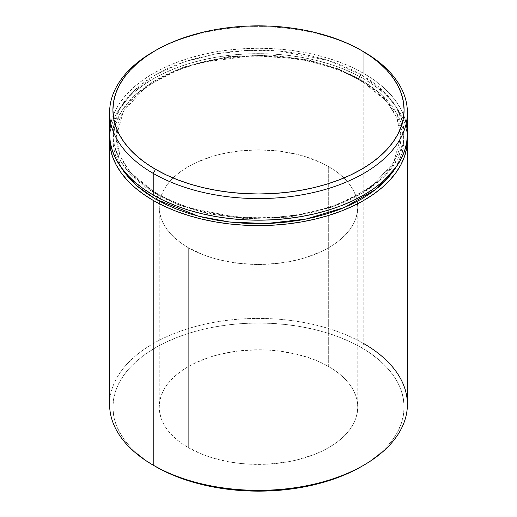 <?xml version="1.0" encoding="UTF-8"?>
<svg xmlns="http://www.w3.org/2000/svg" width="517" height="517" viewBox="0 0 517 517"><rect width="100%" height="100%" fill="white"/><g stroke="black" fill="none" stroke-linecap="round" stroke-linejoin="round"><path stroke-width="0.39" stroke-dasharray="2.58 1.94" d="M359.108 78.836A3.309 1.913 -60 0 1 361.448 74.784L328.502 60.521L279.09 51.009L248.625 50.356L216.112 53.807L184.058 61.982L155.552 74.784L133.38 91.244L119.214 109.746L113.242 128.52L114.373 146.111L120.849 161.601L130.846 174.636L155.552 193.655A3.309 1.913 -60 0 1 157.207 193.494A3.309 1.913 -60 0 1 157.892 195.006L130.11 172.323L120.183 156.179L116.215 136.921L123.401 111.149L146.466 86.287L183.619 67.074L228.068 56.676L271.683 55.132L308.933 60.114L337.905 68.761L359.108 78.836L337.905 68.761L308.933 60.114L271.683 55.132L228.068 56.676L183.619 67.074L146.466 86.287L123.401 111.149L116.215 136.921L120.183 156.179L130.11 172.323L157.892 195.006A3.309 1.913 -60 0 1 157.246 197.248A3.309 1.913 120 0 0 157.892 195.006L179.095 205.087L208.067 213.734L245.317 218.717L288.932 217.166L333.381 206.774L370.534 187.561L393.599 162.7L400.785 136.921L396.817 117.669L386.89 101.519L359.108 78.836A3.309 1.913 120 0 0 359.793 80.355A3.309 1.913 -60 0 1 359.108 78.836L386.89 101.519L396.817 117.669L400.785 136.921L393.599 162.7L370.534 187.561L333.381 206.774L288.932 217.166L245.317 218.717L208.067 213.734L179.095 205.087L157.892 195.006A3.309 1.913 120 0 0 157.207 193.494A3.309 1.913 120 0 0 155.552 193.655L166.138 199.2L177.615 204.112L189.868 208.351L202.787 211.88L216.235 214.658L230.097 216.662L244.231 217.87L258.5 218.277L272.769 217.87L286.903 216.662L300.765 214.658L314.213 211.88L327.132 208.351L339.385 204.112L350.862 199.2L361.448 193.655L371.044 187.548L379.556 180.918L386.897 173.848L393.01 166.39L397.825 158.622L401.295 150.621L403.389 142.459L404.094 134.22L403.389 125.98L401.295 117.824L397.825 109.824L393.01 102.056L386.897 94.598L379.556 87.522L371.044 80.898L361.448 74.784L350.862 69.246L339.385 64.334L327.132 60.088L314.213 56.566L300.765 53.787L286.903 51.778L272.769 50.569L258.5 50.168L244.231 50.569L230.097 51.778L216.235 53.787L202.787 56.566L189.868 60.088L177.615 64.334L166.138 69.246L155.552 74.784L145.956 80.898L137.444 87.522L130.103 94.598L123.99 102.056L119.175 109.824L115.705 117.824L113.611 125.98L112.906 134.22L113.611 142.459L115.705 150.621L119.175 158.622L123.99 166.39L130.103 173.848L137.444 180.918L145.956 187.548L155.552 193.655L188.498 207.924L237.91 217.431L268.375 218.084L300.888 214.639L332.942 206.457L361.448 193.655L383.62 177.202L397.786 158.693L403.758 139.92L402.627 122.335L396.151 106.838L386.154 93.803L361.448 74.784A3.309 1.913 120 0 0 359.108 78.836M120.836 166.978L112.919 140.689L114.903 125.754L121.986 110.405L134.562 95.516L152.418 82.054L174.656 70.907L199.872 62.686L252.613 55.636L299.614 58.99L335.876 68.418L361.448 80.187A3.309 1.913 -60 0 1 359.793 80.355A3.309 1.913 120 0 0 361.448 80.187L371.044 86.3L379.556 92.924L386.897 100.001L393.01 107.458L397.825 115.226L401.295 123.227L403.389 131.389L404.094 139.622L403.389 147.862L401.295 156.024L396.164 166.978L402.388 152.45L404.074 138.336L396.791 113.339L380.796 94.016L361.448 80.187L350.862 74.648L339.385 69.737L327.132 65.491L314.213 61.969L300.765 59.19L286.903 57.187L272.769 55.972L258.5 55.571L244.231 55.972L230.097 57.187L216.235 59.19L202.787 61.969L189.868 65.491L177.615 69.737L166.138 74.648L155.552 80.187L145.956 86.3L137.444 92.924L130.103 100.001L123.99 107.458L119.175 115.226L115.705 123.227L113.611 131.389L112.906 139.622L113.611 147.862L115.705 156.024L120.836 166.978M407.402 404.391A148.902 85.964 0 0 0 363.787 343.605L361.448 347.657A145.594 84.058 0 0 0 155.552 347.657A145.594 84.058 0 0 0 155.546 466.528L145.956 460.421L137.444 453.79L130.103 446.72L123.99 439.263L119.175 431.495L115.705 423.494L113.611 415.332L112.906 407.092L113.611 398.853L115.705 390.697L119.175 382.696L123.99 374.928L130.103 367.471L137.444 360.394L145.956 353.77L155.552 347.657L166.138 342.118L177.615 337.207L189.868 332.961L202.787 329.439L216.235 326.66L230.097 324.65L244.231 323.442L258.5 323.035L272.769 323.442L286.903 324.65L300.765 326.66L314.213 329.439L327.132 332.961L339.385 337.207L350.862 342.118L361.448 347.657L371.044 353.77L379.556 360.394L386.897 367.471L393.01 374.928L397.825 382.696L401.295 390.697L403.389 398.853L404.094 407.092L403.389 415.332L401.295 423.494L397.825 431.495L393.01 439.263L386.897 446.72L379.556 453.79L371.044 460.421L361.448 466.528A145.594 84.058 0 0 0 361.448 347.657L363.787 343.605L363.787 78.836A148.902 85.964 180 0 1 407.325 136.921L406.685 131.202L404.54 122.852L400.985 114.671L396.067 106.728L389.818 99.102L382.309 91.864L373.604 85.085L363.787 78.836L352.962 73.175L341.226 68.147L328.689 63.811L315.48 60.205L301.721 57.361L287.549 55.313L273.092 54.072L258.5 53.658L243.908 54.072L229.451 55.313L215.279 57.361L201.52 60.205L188.311 63.811L175.774 68.147L164.038 73.175L153.213 78.836L143.396 85.085L134.691 91.864L127.182 99.102L120.933 106.728L116.015 114.671L112.46 122.852L110.315 131.202L109.675 136.921A148.902 85.964 180 0 1 203.685 59.694A148.902 85.964 180 0 1 363.787 78.836L363.787 343.605A148.902 85.964 0 0 0 201.52 324.967A148.902 85.964 0 0 0 109.598 404.391M188.311 247.695A99.264 57.309 180 0 1 159.236 207.168A99.264 57.309 180 0 1 159.74 201.384A99.264 57.309 180 0 1 225.192 153.181A99.264 57.309 180 0 1 328.689 166.642L328.689 366.566A99.264 57.309 0 0 0 220.513 354.145A99.264 57.309 0 0 0 159.236 407.092A99.264 57.309 0 0 0 188.311 447.619L188.311 247.695L188.311 447.619L203.349 454.747L211.705 457.635L229.684 461.939L239.132 463.303L248.767 464.13L268.233 464.13L287.316 461.939L296.487 460.04L313.651 454.747L321.477 451.393L328.689 447.619L335.236 443.45L341.039 438.933L346.047 434.112L350.209 429.026L353.492 423.733L355.858 418.272L357.286 412.708L357.764 407.092L357.286 401.476L355.858 395.912L353.492 390.458L350.209 385.165L346.047 380.079L341.039 375.252L335.236 370.734L328.689 366.566L321.477 362.792L313.651 359.444L296.487 354.145L277.868 350.881L268.233 350.061L258.5 349.783L239.132 350.881L220.513 354.145L211.705 356.549L195.523 362.792L188.311 366.566L181.764 370.734L175.961 375.252L170.953 380.079L166.791 385.165L163.508 390.458L161.142 395.912L159.714 401.476L159.236 407.092L159.714 412.708L161.142 418.272L163.508 423.733L166.791 429.026L170.953 434.112L175.961 438.933L181.764 443.45L188.311 447.619A99.264 57.309 0 0 0 296.487 460.04A99.264 57.309 0 0 0 357.764 407.092A99.264 57.309 0 0 0 328.689 366.566L328.689 166.642A99.264 57.309 180 0 1 357.26 201.384A99.264 57.309 180 0 1 357.764 207.168A99.264 57.309 180 0 1 296.487 260.116A99.264 57.309 180 0 1 188.311 247.695L181.764 243.526L175.961 239.009L170.953 234.182L166.791 229.102L163.508 223.803L161.142 218.348L159.714 212.784L159.236 207.168L159.714 201.552L161.142 195.988L163.508 190.534L166.791 185.235L170.953 180.149L175.961 175.328L181.764 170.81L188.311 166.642L195.523 162.868L211.705 156.625L220.513 154.221L239.132 150.958L258.5 149.859L277.868 150.958L296.487 154.221L305.295 156.625L321.477 162.868L328.689 166.642L335.236 170.81L341.039 175.328L346.047 180.149L350.209 185.235L353.492 190.534L355.858 195.988L357.286 201.552L357.764 207.168L357.286 212.784L355.858 218.348L353.492 223.803L350.209 229.102L346.047 234.182L341.039 239.009L335.236 243.526L328.689 247.695L321.477 251.469L305.295 257.712L296.487 260.116L277.868 263.379L258.5 264.478L239.132 263.379L220.513 260.116L211.705 257.712L203.349 254.823L188.311 247.695M407.402 134.22A148.902 85.964 0 0 0 363.787 73.433L363.787 51.823L363.787 73.433A148.902 85.964 0 0 0 201.52 54.802A148.902 85.964 0 0 0 109.598 134.22M154.396 51.144A148.902 85.964 180 0 1 363.787 51.823M110.315 125.793L112.46 117.449L116.015 109.268L120.933 101.326L127.182 93.7L134.691 86.462L143.396 79.683L153.213 73.433L164.038 67.766L175.774 62.744L188.311 58.408L201.52 54.802L215.279 51.959L229.451 49.91L243.908 48.669L258.5 48.255L273.092 48.669L287.549 49.91L301.721 51.959L315.48 54.802L328.689 58.408L341.226 62.744L352.962 67.766L363.787 73.433L373.604 79.683L382.309 86.462L389.818 93.7L396.067 101.326L400.985 109.268L404.54 117.449L406.685 125.793M362.604 51.144A148.902 85.964 0 0 0 153.213 51.823M155.552 466.528L153.213 465.177A148.902 85.964 180 0 1 153.213 343.605A148.902 85.964 180 0 1 363.787 343.605M157.207 193.494C139.364 183.05 127.234 170.94 120.816 157.168C117.753 150.492 116.215 143.745 116.215 136.921C115.213 105.132 153.168 72.832 208.028 61.465C259.334 49.923 321.593 57.742 359.793 80.355C377.52 90.727 389.611 102.754 396.067 116.428C399.208 123.182 400.785 130.013 400.785 136.921C401.774 168.62 364.065 200.835 309.437 212.28C258.048 223.964 195.523 216.177 157.207 193.494M159.236 207.168L159.236 407.092M357.764 207.168L357.764 407.092"/><path stroke-width="0.78" d="M157.246 197.248A3.309 1.913 -60 0 1 155.552 199.064L136.643 185.629L120.836 166.978L123.99 171.793L130.103 179.25L137.444 186.327L145.956 192.951L155.552 199.064A3.309 1.913 120 0 0 157.246 197.248M363.787 343.605A148.902 85.964 180 0 1 363.787 465.177A148.902 85.964 180 0 1 153.213 465.177L155.552 466.528A145.594 84.058 0 0 0 361.448 466.528L350.862 472.073L339.385 476.984L327.132 481.224L314.213 484.752L300.765 487.531L286.903 489.534L272.769 490.743L258.5 491.15L244.231 490.743L230.097 489.534L216.235 487.531L202.787 484.752L189.868 481.224L177.615 476.984L166.138 472.073L153.213 465.177A148.902 85.964 0 0 0 315.48 483.815A148.902 85.964 0 0 0 407.402 404.391L407.402 139.622A148.902 85.964 180 0 1 315.48 219.046A148.902 85.964 180 0 1 153.213 200.415L153.213 465.177L153.213 200.415L164.038 206.076L175.774 211.104L188.311 215.44L201.52 219.046L215.279 221.89L229.451 223.939L243.908 225.179L258.5 225.593L273.092 225.179L287.549 223.939L301.721 221.89L315.48 219.046L328.689 215.44L341.226 211.104L352.962 206.076L363.787 200.415L373.604 194.159L382.309 187.387L389.818 180.149L396.067 172.523L400.985 164.58L404.54 156.399L406.685 148.049L407.325 136.921A148.902 85.964 180 0 1 407.402 139.622M155.552 50.472L153.213 51.823A148.902 85.964 0 0 0 153.213 173.395L155.552 169.343A145.594 84.058 180 0 1 155.552 50.472A145.594 84.058 180 0 1 361.448 50.472L350.862 44.927L339.385 40.016L327.132 35.776L314.213 32.248L300.765 29.469L286.903 27.466L272.769 26.257L258.5 25.85L244.231 26.257L230.097 27.466L216.235 29.469L202.787 32.248L189.868 35.776L177.615 40.016L166.138 44.927L155.552 50.472L145.956 56.579L137.444 63.21L130.103 70.28L123.99 77.737L119.175 85.505L115.705 93.506L113.611 101.668L112.906 109.908L113.611 118.147L115.705 126.303L119.175 134.304L123.99 142.072L130.103 149.529L137.444 156.606L145.956 163.23L155.552 169.343L166.138 174.882L177.615 179.793L189.868 184.039L202.787 187.561L216.235 190.34L230.097 192.35L244.231 193.558L258.5 193.965L272.769 193.558L286.903 192.35L300.765 190.34L314.213 187.561L327.132 184.039L339.385 179.793L350.862 174.882L361.448 169.343L371.044 163.23L379.556 156.606L386.897 149.529L393.01 142.072L397.825 134.304L401.295 126.303L403.389 118.147L404.094 109.908L403.389 101.668L401.295 93.506L397.825 85.505L393.01 77.737L386.897 70.28L379.556 63.21L371.044 56.579L361.448 50.472A145.594 84.058 180 0 1 361.448 169.343A145.594 84.058 180 0 1 155.552 169.343L153.213 173.395A148.902 85.964 0 0 0 363.787 173.395A148.902 85.964 0 0 0 363.787 51.823L363.787 51.823A148.902 85.964 180 0 1 407.402 112.609A148.902 85.964 180 0 1 315.48 192.033A148.902 85.964 180 0 1 153.213 173.395L153.213 195.006A148.902 85.964 0 0 0 315.48 213.644A148.902 85.964 0 0 0 407.402 134.22L406.685 142.647L404.54 150.99L400.985 159.178L396.067 167.12L389.818 174.746L382.309 181.984L373.604 188.757L363.787 195.006L352.962 200.674L341.226 205.701L328.689 210.038L315.48 213.644L301.721 216.487L287.549 218.536L273.092 219.777L258.5 220.19L243.908 219.777L229.451 218.536L215.279 216.487L201.52 213.644L188.311 210.038L175.774 205.701L164.038 200.674L153.213 195.006L153.213 173.395A148.902 85.964 180 0 1 109.598 112.609A148.902 85.964 180 0 1 154.396 51.144M109.598 112.609L109.598 134.22A148.902 85.964 0 0 0 153.213 195.006L143.396 188.757L134.691 181.984L127.182 174.746L120.933 167.12L116.015 159.178L112.46 150.99L110.315 142.647L109.598 134.22L110.315 125.793M406.685 125.793L407.402 134.22L407.402 112.609M109.675 136.921L110.315 148.049L112.46 156.399L116.015 164.58L120.933 172.523L127.182 180.149L134.691 187.387L143.396 194.159L153.213 200.415A148.902 85.964 180 0 1 109.598 139.622A148.902 85.964 180 0 1 109.675 136.921M396.164 166.978L393.01 171.793L386.897 179.25L379.556 186.327L371.044 192.951L361.448 199.064L350.862 204.603L339.385 209.514L327.132 213.754L314.213 217.282L300.765 220.061L286.903 222.064L272.769 223.279L258.5 223.68L244.231 223.279L230.097 222.064L216.235 220.061L202.787 217.282L189.868 213.754L177.615 209.514L166.138 204.603L155.552 199.064L198.386 216.184L229.238 221.967L265.951 223.57L305.954 219.092L344.522 207.44L376.008 189.248L396.164 166.978M109.598 139.622L109.598 404.391A148.902 85.964 0 0 0 153.213 465.177L153.213 465.177M361.448 50.472L363.787 51.823A148.902 85.964 0 0 0 362.604 51.144M363.787 465.177L361.448 466.528"/></g></svg>
